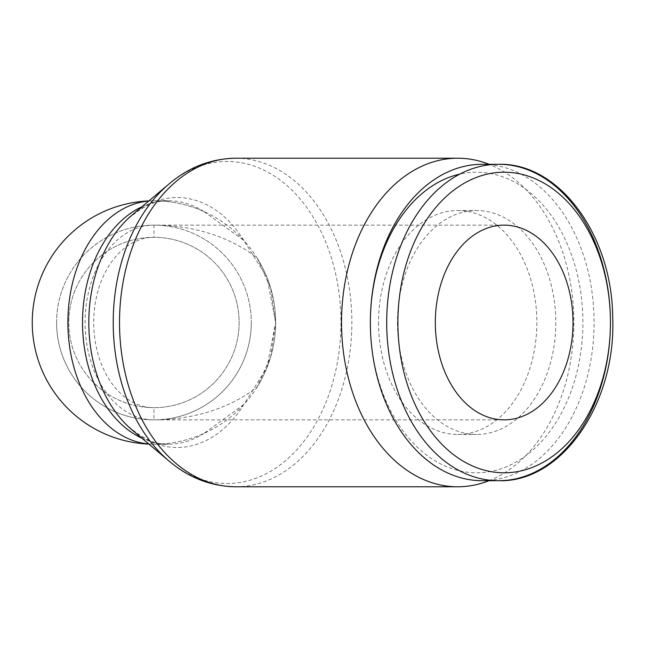 <?xml version="1.0" encoding="UTF-8"?>
<svg xmlns="http://www.w3.org/2000/svg" width="645" height="645" viewBox="0 0 645 645"><rect width="100%" height="100%" fill="white"/><g stroke="black" fill="none" stroke-linecap="round" stroke-linejoin="round"><path stroke-width="0.48" stroke-dasharray="3.23 2.42" d="M482.218 480.702A158.202 111.867 90 0 0 594.085 322.5A158.202 111.867 90 0 0 482.218 164.298M370.359 322.5A150.293 106.272 90 0 0 476.623 472.793A150.293 106.272 90 0 0 582.895 322.5A150.293 106.272 90 0 0 459.796 174.11M378.534 322.5A111.956 79.166 90 0 0 457.692 434.456A111.956 79.166 90 0 0 536.858 322.5A111.956 79.166 90 0 0 457.692 210.544A111.956 79.166 90 0 0 378.534 322.5M397.465 322.5A111.956 79.166 90 0 0 476.623 434.456A111.956 79.166 90 0 0 555.788 322.5A111.956 79.166 90 0 0 476.623 210.544A111.956 79.166 90 0 0 397.465 322.5M489.015 480.702A164.281 116.165 90 0 0 573.865 322.5A164.281 116.165 90 0 0 489.015 164.298M161.347 453.975A161.024 113.859 90 0 0 168.893 460.909A161.024 113.859 90 0 0 227.08 483.524A161.024 113.859 90 0 0 340.947 322.5A161.024 113.859 90 0 0 227.08 161.476A161.024 113.859 90 0 0 168.893 184.091A161.024 113.859 90 0 0 161.347 191.025M132.023 429.901A124.953 88.357 90 0 0 177.173 447.453A124.953 88.357 90 0 0 243.81 404.552L266.957 367.634L275.633 322.5L270.707 356.766L257.202 386.895A137.675 97.355 0 0 1 153.945 419.855A97.355 68.838 -90 0 1 85.1 322.5A97.355 68.838 -90 0 1 153.945 225.145A137.675 97.355 0 0 1 257.202 258.105L270.707 288.234L275.633 322.5L266.957 277.366L243.81 240.448L203.885 211.528C187.993 204.441 171.344 200.869 153.945 200.805A121.695 121.695 0 0 0 148.89 200.909A121.695 121.695 0 0 1 153.945 200.805A121.695 86.051 90 0 0 148.753 201.03M243.81 240.448A124.953 88.357 90 0 0 177.173 197.547A124.953 88.357 90 0 0 132.023 215.099M148.753 443.97A121.695 86.051 90 0 0 153.945 444.195A121.695 121.695 0 0 1 148.89 444.091A121.695 121.695 0 0 0 153.945 444.195C171.344 444.131 187.993 440.559 203.885 433.472L243.81 404.552M257.202 386.895A121.695 121.695 0 0 0 275.633 322.5A121.695 121.695 0 0 1 153.945 444.195A121.695 121.695 0 0 1 32.25 322.5A121.695 121.695 0 0 1 153.945 200.805A121.695 121.695 0 0 1 275.633 322.5A121.695 121.695 0 0 0 257.202 258.105M56.591 322.5A97.355 97.355 0 0 1 153.945 225.145A97.355 97.355 0 0 1 251.292 322.5A97.355 97.355 0 0 0 153.945 225.145A97.355 97.355 0 0 0 56.591 322.5A97.355 97.355 0 0 0 153.945 419.855A97.355 97.355 0 0 0 251.292 322.5A97.355 97.355 0 0 1 153.945 419.855A97.355 97.355 0 0 1 56.591 322.5M504.164 225.145L153.945 225.145L153.945 237.312A85.188 85.188 0 0 0 68.757 322.5A85.188 85.188 0 0 0 153.945 407.688A85.188 85.188 0 0 0 239.126 322.5A85.188 85.188 0 0 0 153.945 237.312A85.188 85.188 0 0 0 68.757 322.5A85.188 85.188 0 0 0 153.945 407.688A85.188 60.235 -90 0 1 93.71 322.5A85.188 60.235 -90 0 1 153.945 237.312A85.188 85.188 0 0 1 239.126 322.5A85.188 85.188 0 0 1 153.945 407.688L153.945 419.855L504.164 419.855M235.691 486.781A164.281 116.165 90 0 0 351.856 322.5A164.281 116.165 90 0 0 235.691 158.219M203.885 211.528A121.695 86.051 90 0 0 168.571 200.805A121.695 86.051 90 0 0 141.876 206.811M141.876 438.189A121.695 86.051 90 0 0 168.571 444.195A121.695 86.051 90 0 0 203.885 433.472M153.945 237.312A85.188 85.188 0 0 0 68.757 322.5M457.692 434.456L476.623 434.456M153.945 444.195L168.571 444.195C157.13 445.679 142.997 439.124 126.162 424.523M167.321 459.587L168.893 460.909M167.321 185.413L168.893 184.091M153.945 200.805L168.571 200.805C157.13 199.321 142.997 205.876 126.162 220.477M457.692 210.544L476.623 210.544"/><path stroke-width="0.97" d="M370.359 322.5L370.359 322.5A158.202 111.867 90 0 0 482.218 480.702L498.569 480.702A158.202 111.867 90 0 0 610.436 322.5A158.202 111.867 90 0 0 498.569 164.298A158.202 111.867 90 0 0 386.702 322.5A158.202 111.867 90 0 0 498.569 480.702C562.222 482.807 616.741 402.472 612.661 316.324C611.774 234.514 558.909 162.532 498.569 164.298L482.218 164.298A158.202 111.867 90 0 0 370.359 322.5L370.359 322.5A150.293 106.272 90 0 1 459.796 174.11M489.015 164.298A164.281 116.165 90 0 0 457.692 158.219A164.281 116.165 90 0 0 341.528 322.5A164.281 116.165 90 0 0 457.692 486.781A164.281 116.165 90 0 0 489.015 480.702M235.691 486.781A164.281 116.165 90 0 1 119.519 322.5A164.281 116.165 90 0 1 235.691 158.219C207.658 158.71 182.882 169.651 161.347 191.025A161.024 113.859 90 0 0 113.222 322.5A161.024 113.859 90 0 0 161.347 453.975C182.882 475.349 207.658 486.29 235.691 486.781L457.692 486.781M435.327 322.5A97.355 68.838 -90 0 1 504.164 225.145A97.355 68.838 -90 0 1 573.002 322.5A97.355 68.838 -90 0 1 504.164 419.855A97.355 68.838 -90 0 1 435.327 322.5M167.321 185.413L132.023 215.099A124.953 88.357 90 0 0 126.162 220.477A124.953 88.357 90 0 0 88.817 322.5A124.953 88.357 90 0 0 126.162 424.523A124.953 88.357 90 0 0 132.023 429.901L167.321 459.587M148.89 200.909A121.695 121.695 0 0 0 32.25 322.5A121.695 121.695 0 0 0 148.89 444.091A121.695 121.695 0 0 1 32.25 322.5A121.695 121.695 0 0 1 148.89 200.909M504.164 472.793A150.293 106.272 90 0 0 610.436 322.5A150.293 106.272 90 0 0 504.164 172.207A150.293 106.272 90 0 0 397.892 322.5A150.293 106.272 90 0 0 504.164 472.793M148.753 201.03A121.695 86.051 90 0 0 67.894 322.5A121.695 86.051 90 0 0 148.753 443.97M141.876 206.811A121.695 86.051 90 0 0 82.52 322.5A121.695 86.051 90 0 0 141.876 438.189M235.691 158.219L457.692 158.219"/></g></svg>
